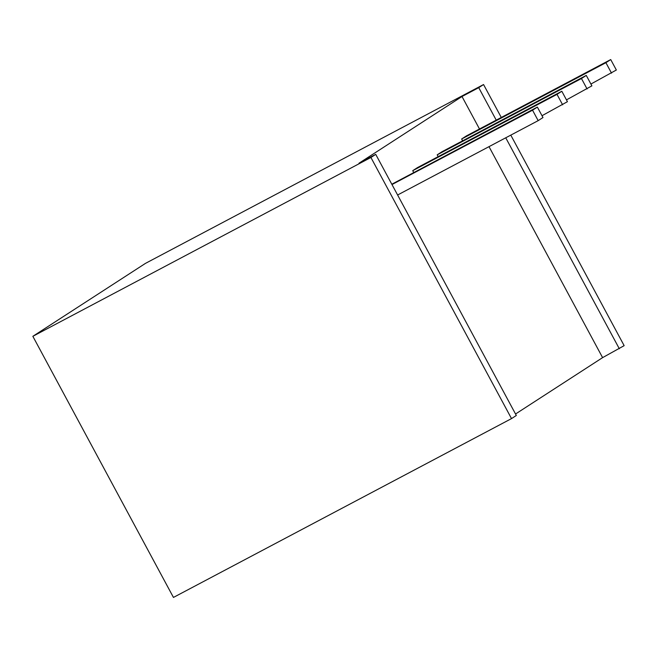 <?xml version="1.0" encoding="UTF-8"?>
<svg xmlns="http://www.w3.org/2000/svg" width="657" height="657" viewBox="0 0 657 657"><rect width="100%" height="100%" fill="white"/><g stroke="black" fill="none" stroke-linecap="round" stroke-linejoin="round"><path stroke-width="0.99" d="M511.516 418.599L516.328 415.479L375.73 154.362L370.918 157.483L511.516 418.599L173.448 597.427L32.85 336.31L370.918 157.483M479.495 128.994L462.002 96.513L358.993 163.215L375.73 154.362M515.531 414.009L602.6 357.63L624.15 345.656L510.793 135.128M489.005 146.651L602.6 357.63M501.283 117.463L483.552 84.539L145.484 263.367L32.85 336.31M462.002 96.513L478.739 87.66L496.232 120.141M505.742 137.798L619.337 348.777M483.552 84.539L478.739 87.66M397.608 194.998L538.173 120.642L542.986 117.529L537.36 107.083L532.548 110.195L538.173 120.642M391.81 184.231L537.36 107.083M391.983 184.551L532.548 110.195M590.914 84.047L616.348 70.02L610.723 59.573L605.91 62.694L611.527 73.141M605.91 62.694L461.641 139.005L466.454 135.884L610.723 59.573M461.641 139.005L462.618 140.82M542.009 115.714L567.434 101.687L561.817 91.249L557.005 94.362L562.622 104.808M557.005 94.362L412.736 170.672L417.548 167.56L561.817 91.249M412.736 170.672L413.713 172.487M566.465 99.88L591.891 85.853L586.266 75.407L581.453 78.528L587.079 88.974M581.453 78.528L437.192 154.838L442.005 151.726L586.266 75.407M437.192 154.838L438.17 156.653"/></g></svg>
